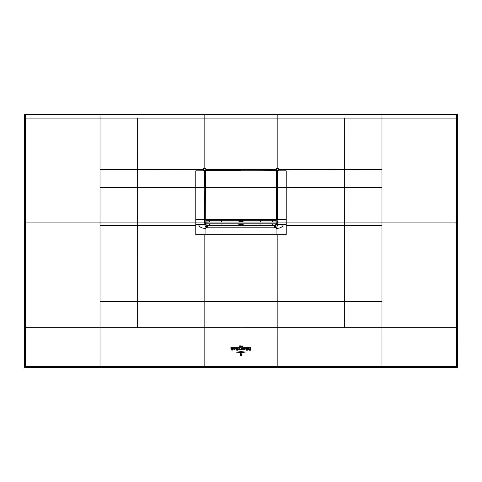 <?xml version="1.0" encoding="UTF-8"?>
<svg xmlns="http://www.w3.org/2000/svg" width="482" height="482" viewBox="0 0 482 482"><rect width="100%" height="100%" fill="white"/><g stroke="black" fill="none" stroke-linecap="round" stroke-linejoin="round"><path stroke-width="0.72" d="M457.382 114.475L456.677 114.475L456.677 327.76L344.323 327.76L344.329 225.666L381.985 225.666L381.985 367.043L25.305 367.043A0.723 0.723 -135 0 1 24.582 366.32L24.582 327.76L25.323 327.76L25.305 222.925L100.015 222.925L100.015 169.556L137.671 169.333L137.671 187.552L100.015 187.697M457.9 366.802L457.9 114.475L457.418 114.475L457.418 327.76L456.677 327.76L456.695 366.32L24.582 366.32L24.1 366.802L24.823 367.525L457.177 367.525L457.9 366.802L457.418 366.32L456.695 367.043L457.177 367.525M452.984 114.475L457.249 114.475M99.437 114.475L24.618 114.475M24.751 114.475L29.016 114.475M24.1 366.802L24.1 114.475L24.582 114.475L24.582 327.76M456.677 114.475L241 114.475L277.18 114.475L277.18 118.09L204.82 118.09L204.82 114.475L241 114.475L190.8 114.475M24.582 118.09L100.015 118.09L100.015 114.475L204.82 114.475M88.766 114.475L98.37 114.475M380.298 114.475L302.341 114.475M291.206 114.475L277.18 114.475M457.418 118.09L381.985 118.09L381.985 114.475L382.563 114.475M383.63 114.475L393.234 114.475M381.985 367.043L456.695 367.043L456.695 366.32L457.418 366.32L457.418 327.76M344.323 327.76L25.323 327.76L25.305 367.043L24.823 367.525M195.782 225.666L195.782 224.558L198.506 224.558C199.59 227.215 202.066 228.48 205.928 228.354L205.928 234.704L195.782 234.704L195.782 225.666L137.671 225.666L137.671 187.552L204.639 187.679L204.639 170.652L205.91 169.586L204.639 170.652L203.711 170.652L203.711 168.471L205.892 168.465L205.892 169.393L276.108 169.393L276.108 168.465L277.18 168.465L277.18 118.09L381.985 118.09L381.985 187.697L344.329 187.552L344.329 169.333L278.289 169.574L278.289 170.652L277.361 170.652L276.108 169.393L275.927 169.748L277.005 170.827L277.361 170.652L277.132 224.389L276.782 216.786M241 327.76L241 227.805L208.977 227.805L208.977 225.449L238.313 225.365A1.446 1.307 -79.4 0 0 239.626 223.919L239.458 223.889A1.446 1.307 -79.4 0 1 238.15 225.329L221.955 225.335L221.931 223.847M25.323 114.475L25.305 222.925L24.582 222.925M204.82 168.465L204.82 118.09L100.015 118.09L100.015 169.556M277.168 170.827L276.09 169.586L205.91 169.586L205.175 170.821M205.013 181.847L204.971 180.78L205.193 181.696M277.18 168.465L278.289 168.471L278.289 169.574M277.005 181.413L276.903 182.588L276.825 181.401M286.218 225.666L286.218 234.704L276.072 234.704L276.072 228.354C279.934 228.48 282.41 227.215 283.494 224.558L286.218 224.558L286.218 225.666L344.329 225.666L344.335 222.925L286.218 222.925L286.218 219.491L277.361 219.491L277.361 170.839L286.218 170.851L286.218 187.685L344.329 187.552L344.335 222.925L381.985 222.925L381.985 187.697M100.015 367.043L100.015 222.925L195.782 222.925L195.782 170.851L204.995 170.827L205.175 180.774M195.782 224.558L195.782 222.925L204.639 222.925L204.832 170.827M205.175 188.848L205.278 182.431M276.722 182.431L276.825 188.848M276.825 200.373L276.825 188.95M276.903 182.558L276.909 188.721M276.813 189.474L276.993 182.588M277.036 201.331L276.813 216.683M286.224 219.491L286.218 187.685L276.993 187.679M242.374 223.847L242.374 223.919A1.446 1.307 -100.6 0 0 243.687 225.365L241 225.492L241 227.805L274.336 227.805L275.433 227.721L275.017 225.443L277.361 224.383L277.132 222.925M274.336 227.805L274.415 225.449L275.017 225.443L276.873 223.847L276.843 222.25M276.879 223.823L276.879 222.094M275.433 227.721L276.072 227.546C277.174 226.594 277.608 225.721 277.361 224.913L277.054 224.799M277.361 224.913L277.361 224.383M198.506 224.558L204.639 224.558L205.928 227.546L208.977 227.805M205.121 223.823L205.007 223.118L204.639 224.913M204.946 224.799L206.983 225.443L205.127 223.847L276.879 223.847M204.639 224.383L204.868 222.925L204.874 224.528M204.868 222.925L204.838 187.679L205.175 200.373M205.007 206.742L205.175 201.133M205.175 209.363L205.007 223.118L206.169 224.835M205.175 188.95L205.019 189.251M205.091 188.721L205.097 182.558M221.593 220.238L221.672 222.039M209.7 223.919L238.138 223.847M276.813 202.036L276.813 201.392M276.993 207.35L276.813 208.14M276.813 208.194L276.993 207.561M273.023 227.805L273.023 225.449L274.704 225.335M276.969 222.907L275.975 224.925L274.993 225.383M276.072 228.354L275.385 225.395M243.862 223.847L260.045 223.979L260.045 225.335L243.85 225.329A1.446 1.307 79.4 0 1 242.542 223.889L241 224.082L241 225.492L240.608 225.492L239.126 225.449L239.976 224.01L239.626 223.847M207.664 227.805L207.585 225.449L208.977 225.449M208.579 225.341L206.983 225.443L206.567 227.721M207.585 225.449L206.025 224.925M209.664 220.111L209.7 221.919L205.109 221.919L205.121 223.847M205.121 222.094L205.031 222.907M205.007 201.53L205.187 202.036M205.007 201.584L205.007 202.187L205.187 201.428M238.313 225.365L238.144 224.003L239.458 223.847M238.072 222.039L238.006 220.238M243.994 220.238L243.928 222.039M272.3 223.919L260.069 223.847M260.328 222.039L260.407 220.238M276.855 221.883L276.813 222.238M274.415 225.449L273.421 225.341M242.542 223.847L243.856 224.003L243.687 225.365M240.608 225.492L240.608 224.082L239.976 224.01M241 234.764L241 268.751M241 231.987L241 229.962M205.187 222.238L205.145 221.883M206.615 225.395L205.928 228.354M206.073 220.238L205.236 219.485L206.073 220.238L275.927 220.238L276.825 219.34L276.825 170.755L275.927 169.893L241 169.893L275.927 169.941L276.825 170.791M276.602 170.803L276.782 219.34L275.927 220.015L241 220.015L241 169.941L206.073 169.941L205.224 170.755L205.175 219.34L205.175 170.761L206.073 169.893L275.927 170.134L276.602 170.803L276.602 219.34M276.825 219.34L275.927 220.19L241 220.19L241 170.134L206.073 170.134L205.398 170.803L205.26 219.479M206.073 220.015L241 220.015L206.073 220.015L205.398 219.34M276.939 184.341L276.939 187.052M272.312 222.039L276.891 221.919L276.752 216.816M276.891 221.919L272.3 221.991L276.843 222.003M276.385 223.883L272.3 223.889L276.403 223.847M276.584 223.889L272.312 223.847M272.3 223.961L272.481 225.377L274.818 225.311L276.572 223.961M272.336 220.111L272.3 221.919M209.7 223.961L209.519 225.377L207.76 225.377L206.194 224.853L205.428 223.961L209.7 223.889L205.597 223.847M205.416 223.889L209.688 223.847M209.688 222.039L205.157 222.25M205.109 221.919L205.236 216.804M205.157 222.003L209.7 221.919M276.879 222.039L205.121 222.039M241 355.921L241.868 355.571L241 356.059L240.12 355.035L240.325 353.378L240.325 355.023L241 356.059M241.837 353.378L241.837 355.023L241 355.788L240.464 355.107L241 355.674L241.633 355.017L241.837 353.378M239.06 352.999L242.91 352.92L239.06 352.999M244.205 352.517L237.753 352.517L241 352.173L244.205 352.517M236.421 352.179L241 351.613L245.555 352.095L241 351.758L236.421 352.179M241.548 349.269L241.235 348.54L241.108 349.486L240.59 349.486L241.398 347.938L241.711 347.636L241.374 348.221L242.066 349.432L241.41 349.432M241.711 347.636L241.476 347.986M241.205 347.643L230.86 347.727L241.205 347.643M248.555 349.908L248.881 349.908L248.555 349.908M240.59 346.66L241 346.13L240.446 346.799L240.446 345.877L240.59 346.66M239.681 346.6L239.415 346.395C239.403 345.793 239.5 345.763 239.699 346.299L239.458 345.907L239.819 346.564L239.319 346.6L239.681 346.6M239.415 346.395C239.403 345.793 239.5 345.763 239.699 346.299C239.5 345.763 239.403 345.793 239.415 346.395M239.65 346.281L239.458 345.907L239.596 346.323M239.494 346.787L239.343 346.425M242.542 345.968L242.573 346.787L242.542 345.968M241.856 346.817L241.374 346.775L241.795 345.853L241.476 346.648L241.856 346.817M250.887 347.636L242.157 347.727L250.887 347.636M242.844 349.516L242.235 348.872L242.844 348.221L242.524 348.872L242.844 349.516M242.988 348.221L243.597 348.872L242.988 349.516L243.308 348.866L242.988 348.221M236.614 348.323L236.198 348.781L236.825 349.227L236.313 349.739L236.825 350.233L236.005 349.769L236.385 349.311L236.168 348.347L236.614 348.323M235.867 348.793L236.168 348.347M236.993 348.492L236.758 348.239L237.542 348.251L237.542 350.227L236.993 350.233L236.993 348.492M234.764 349.516L234.15 348.872L234.764 348.221L234.439 348.872L234.764 349.516M234.909 348.221L235.505 348.872L234.909 349.516L235.216 348.866L234.909 348.221M250.092 348.209L251.092 350.227L250.218 350.227L249.923 348.631L249.682 350.227L249.013 350.227L250.092 348.209M249.519 349.715L249.465 350.077M248.079 350.089L247.621 350.251L247.447 348.251L248.085 348.251L248.079 350.089M247.176 350.089L246.712 350.257L246.543 348.251L247.176 348.251L247.176 350.089M243.94 349.54L244.103 348.251L244.754 348.251L244.723 349.384L243.753 349.396M233.065 348.329L232.619 348.582L233.794 348.86L232.649 349.227L233.131 349.45L233.493 348.884L233.065 348.329M231.065 349.04L230.884 348.251L231.511 348.251L231.613 349.402L231.944 349.221L231.77 348.251L232.408 348.251L232.384 350.107L231.944 350.251L231.944 349.317L231.511 349.522L231.065 349.04M248.561 348.462L249.031 348.251L249.019 349.384L248.561 349.534L248.561 348.462M245.037 349.034L245.904 349.119L245.495 348.329L245.031 348.582L245.579 348.221L246.236 348.86L245.037 349.034M238.813 348.607L239.421 349.082L239.048 348.341L239.861 348.655L239.259 349.884L238.867 348.673L238.855 349.239L238.379 349.239L238.813 348.607M239.421 349.082L239.108 348.414M239.259 349.884L238.921 349.595M204.82 367.043L204.82 301.401L277.174 301.401L277.18 367.043M241 366.314L241 367.043M457.418 222.925L381.985 222.925L381.985 225.666M381.985 301.383L277.18 301.401L277.174 234.704M137.677 327.76L137.677 301.389L204.82 301.401L204.826 234.704M100.015 301.383L137.677 301.389L137.671 225.666L100.015 225.666M137.677 118.09L137.671 169.333L203.711 169.574M275.927 170.134L275.927 169.748L206.073 169.748L206.073 170.134M344.323 118.09L344.329 169.333L381.985 169.556M276.825 180.774L276.825 170.821M205.928 234.704L276.072 234.704M205.007 187.679L205.007 182.588M286.218 224.558L286.218 222.925L277.361 222.925L277.132 219.491M277.126 224.528L283.494 224.558M276.825 209.363L277.03 208.248M242.024 224.01L242.874 225.449L273.023 225.449M209.628 225.341L221.955 225.335M260.045 225.335L272.372 225.341M242.675 220.238L242.609 222.039M242.374 220.238L242.374 222.039M241.392 225.492L241.392 223.847M241.392 222.039L241.392 220.238M241 224.082L240.608 223.847M239.391 222.039L239.325 220.238M240.608 220.238L240.608 222.039M239.626 220.238L239.626 222.039M204.82 306.07L204.826 234.764M277.174 234.764L277.174 301.72M195.782 219.491L204.868 219.491M391.908 327.76L413.918 327.76M419.81 327.76L445.103 327.76M68.083 327.76L85.597 327.76M276.776 187.673L205.224 187.673M276.776 170.833L205.224 170.833M205.248 219.551L276.752 219.551M276.391 220.111L276.891 220.111M205.609 220.111L205.109 220.111"/></g></svg>
